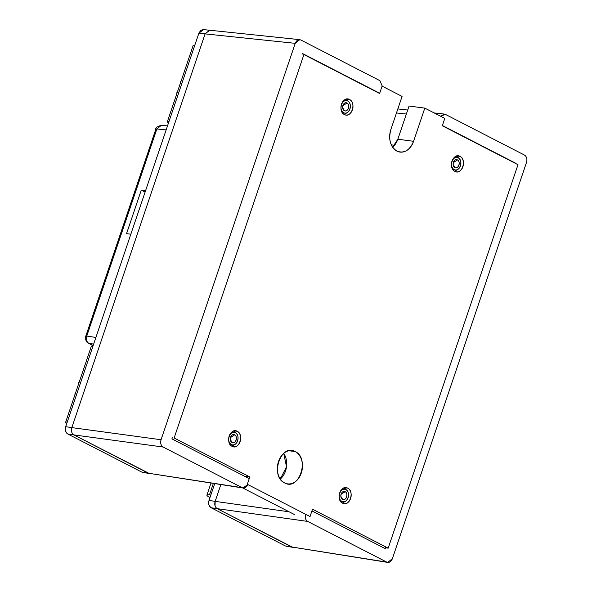 <?xml version="1.0" encoding="UTF-8"?>
<svg xmlns="http://www.w3.org/2000/svg" width="592" height="592" viewBox="0 0 592 592"><rect width="100%" height="100%" fill="white"/><g stroke="black" fill="none" stroke-linecap="round" stroke-linejoin="round"><path stroke-width="0.89" d="M237.2 431.287L234.158 430.887L237.2 431.287A8.059 5.987 97.6 0 0 235.712 430.821A8.059 5.987 97.6 0 0 228.912 436.992A8.059 5.987 97.6 0 0 232.108 446.331A8.059 5.987 97.6 0 0 233.596 446.797A8.059 5.987 97.6 0 0 240.396 440.626A8.059 5.987 97.6 0 0 237.2 431.287C230.31 427.202 224.908 443.171 232.108 446.331C238.998 450.416 244.4 434.447 237.2 431.287M347.704 488.148L344.655 487.749L347.704 488.148A8.059 5.987 97.6 0 0 346.216 487.682A8.059 5.987 97.6 0 0 339.408 493.861A8.059 5.987 97.6 0 0 342.613 503.193A8.059 5.987 97.6 0 0 344.1 503.659A8.059 5.987 97.6 0 0 350.901 497.487A8.059 5.987 97.6 0 0 347.704 488.148C340.814 484.064 335.405 500.033 342.613 503.193C349.495 507.285 354.904 491.316 347.704 488.148M349.502 99.5L346.461 99.093L349.502 99.5A8.059 5.987 97.6 0 0 348.015 99.027A8.059 5.987 97.6 0 0 341.214 105.206A8.059 5.987 97.6 0 0 344.411 114.537A8.059 5.987 97.6 0 0 345.898 115.011A8.059 5.987 97.6 0 0 352.706 108.832A8.059 5.987 97.6 0 0 349.502 99.5C342.62 95.408 337.211 111.377 344.411 114.537C351.3 118.629 356.71 102.66 349.502 99.5M460.006 156.362L456.965 155.955L460.006 156.362A8.059 5.987 97.6 0 0 458.519 155.896A8.059 5.987 97.6 0 0 451.718 162.067A8.059 5.987 97.6 0 0 454.915 171.406A8.059 5.987 97.6 0 0 456.402 171.872A8.059 5.987 97.6 0 0 463.203 165.693A8.059 5.987 97.6 0 0 460.006 156.362C453.117 152.27 447.715 168.239 454.915 171.406C461.804 175.491 467.206 159.522 460.006 156.362M283.731 453.376A16.783 12.462 -82.4 0 1 280.334 479.017L286.513 466.792L283.731 453.376M295.208 451.578L288.866 450.741L295.208 451.578A16.783 12.462 97.6 0 0 292.108 450.601A16.783 12.462 97.6 0 0 277.944 463.462A16.783 12.462 97.6 0 0 284.604 482.902A16.783 12.462 97.6 0 0 287.697 483.879A16.783 12.462 97.6 0 0 301.868 471.017A16.783 12.462 97.6 0 0 295.208 451.578C280.867 443.06 269.604 476.323 284.604 482.902C298.945 491.419 310.201 458.164 295.208 451.578M390.838 129.596A16.783 12.462 97.6 0 0 396.906 151.108A16.783 12.462 97.6 0 0 400.007 152.085A16.783 12.462 97.6 0 0 413.579 141.303L397.839 139.216L409.065 106.035L424.812 108.121L413.579 141.303L397.839 139.216A16.783 12.462 -82.4 0 1 392.637 147.223L397.839 139.216L409.065 106.035L424.812 108.121L444.792 118.407L442.305 125.748L444.792 118.407L424.812 108.121L413.579 141.303C409.686 150.464 404.129 153.735 396.906 151.108C390.313 146.631 388.293 139.46 390.838 129.596L402.072 96.422L390.838 129.596M310.023 516.55L312.509 509.209L388.189 548.155L385.488 547.792L388.189 548.155L312.509 509.209L310.023 516.55L247.323 484.286L249.809 476.945L247.323 484.286L310.023 516.55M244.548 476.249L249.809 476.945L244.548 476.249M382.092 86.136L379.605 93.484L303.918 54.538L379.605 93.484L382.092 86.136L402.072 96.422L382.092 86.136M294.283 514.463L242.757 487.949L294.283 514.463M517.985 164.694L442.305 125.748L517.985 164.694L388.189 548.155L517.985 164.694M174.129 437.999L249.809 476.945L174.129 437.999L303.918 54.538L174.129 437.999M171.917 438.872L172.294 437.754L171.917 438.872L249.232 478.654L171.917 438.872M302.09 54.294L302.371 53.465L379.679 93.247L302.371 53.465L302.09 54.294M243.009 487.993L148.34 473.223L242.121 487.682L163.118 447.027C160.883 445.51 160.195 443.082 161.061 439.738L295.23 43.334C296.555 40.226 298.435 39.116 300.884 40.012L299.752 39.671L295.23 43.334L205.091 33.892L209.605 30.222L299.67 39.657M382.306 86.254L379.886 80.66L382.306 86.254M247.767 484.36C246.45 487.468 244.57 488.578 242.121 487.682L243.105 488.008L247.722 484.493M300.884 40.012L379.886 80.66L300.884 40.012M161.061 439.738C160.151 443.001 160.839 445.436 163.118 447.027L73.882 434.905C71.602 433.314 70.914 430.88 71.824 427.616L161.061 439.738L295.23 43.334L205.091 33.892L71.824 427.616L161.061 439.738M445.458 114.404L444.34 114.071L440.537 116.217L445.458 114.404L524.46 155.06C526.702 156.577 527.383 159.011 526.525 162.349C527.428 159.085 526.747 156.658 524.46 155.06L445.458 114.404M406.356 114.041L396.477 112.946L406.356 114.041M387.568 562.385L291.671 546.978L387.664 562.4L392.348 558.759L526.525 162.349L392.348 558.759C391.023 561.867 389.144 562.97 386.694 562.082L307.692 521.426L217.212 508.661L291.671 546.978L386.694 562.082L307.692 521.426C305.457 519.909 304.769 517.475 305.635 514.137C304.739 517.445 305.428 519.872 307.692 521.426L217.212 508.661C214.948 507.107 214.267 504.68 215.155 501.372L289.111 511.806L215.155 501.372L220.838 484.574L215.155 501.372L215.051 505.827M394.546 145.262L391.319 144.862L394.546 145.262M281.511 477.885L279.498 477.633L281.511 477.885M149.199 473.526L141.984 472.179L148.34 473.223L73.882 434.905L148.34 473.223L242.121 487.682L163.118 447.027L73.882 434.905C71.647 433.388 70.959 430.961 71.824 427.616L205.091 33.892L209.701 30.236L205.091 33.892L198.853 33.27L65.69 426.684L198.853 33.27L203.352 29.607L209.516 30.214M385.207 548.629L311.932 510.918L385.207 548.629L385.792 546.919L385.207 548.629M514.936 163.126L515.662 163.222L514.936 163.126M442.387 125.511L515.662 163.222L442.387 125.511M286.269 546.246L291.671 546.978L217.212 508.661C214.977 507.144 214.289 504.717 215.155 501.372L209.02 500.44L214.711 483.627L209.02 500.44L215.155 501.372L220.838 484.574L215.155 501.372C214.289 504.717 214.977 507.144 217.212 508.661L211.078 507.729L285.314 545.935L211.078 507.729C208.835 506.219 208.147 503.792 209.02 500.44M344.137 487.889L345.861 489.628A6.29 4.669 97.6 0 0 339.608 493.306A6.29 4.669 97.6 0 0 341.88 501.372L340.903 501.787L341.88 501.372C336.263 498.908 340.481 486.439 345.861 489.628C351.478 492.1 347.26 504.569 341.88 501.372A6.29 4.669 97.6 0 0 345.558 501.158A6.29 4.669 97.6 0 0 346.971 490.479A6.29 4.669 97.6 0 0 345.861 489.628L344.137 487.889M340.844 496.303L342.583 499.308A4.077 3.027 97.6 0 0 346.631 496.925A4.077 3.027 97.6 0 0 345.158 491.7L341.007 494.401L345.158 491.7A4.077 3.027 97.6 0 0 341.813 492.729A4.077 3.027 97.6 0 0 341.162 497.643A4.077 3.027 97.6 0 0 342.583 499.308L340.844 496.303M342.583 499.308C346.068 501.372 348.799 493.299 345.158 491.7C341.673 489.628 338.942 497.709 342.583 499.308M346.12 489.784A8.059 5.987 97.6 0 0 344.255 487.852A8.059 5.987 -82.4 0 1 345.321 488.733L346.919 490.428M345.558 501.158L343.508 502.416A8.059 5.987 -82.4 0 1 342.25 502.985A8.059 5.987 97.6 0 0 344.551 501.609M233.633 431.028L235.357 432.767A6.29 4.669 97.6 0 0 229.104 436.445A6.29 4.669 97.6 0 0 231.383 444.511L230.406 444.925L231.383 444.511C225.759 442.046 229.977 429.577 235.357 432.767C240.981 435.231 236.756 447.707 231.383 444.511A6.29 4.669 97.6 0 0 235.054 444.296A6.29 4.669 97.6 0 0 236.467 433.618A6.29 4.669 97.6 0 0 235.357 432.767L233.633 431.028M230.347 439.442L232.079 442.446A4.077 3.027 97.6 0 0 236.134 440.063A4.077 3.027 97.6 0 0 234.654 434.831L230.51 437.54L234.654 434.831A4.077 3.027 97.6 0 0 231.309 435.867A4.077 3.027 97.6 0 0 230.658 440.781A4.077 3.027 97.6 0 0 232.079 442.446L230.347 439.442M232.079 442.446C235.564 444.511 238.302 436.437 234.654 434.831C231.176 432.767 228.438 440.84 232.079 442.446M235.623 432.922A8.059 5.987 97.6 0 0 233.759 430.991A8.059 5.987 -82.4 0 1 234.824 431.871L236.423 433.566M235.054 444.296L233.004 445.554A8.059 5.987 -82.4 0 1 231.746 446.124A8.059 5.987 97.6 0 0 234.055 444.747M456.439 156.103L458.164 157.842A6.29 4.669 97.6 0 0 451.911 161.52A6.29 4.669 97.6 0 0 454.19 169.578L453.213 170L454.19 169.578C448.566 167.114 452.784 154.645 458.164 157.842C463.788 160.306 459.562 172.775 454.19 169.578A6.29 4.669 97.6 0 0 457.86 169.371A6.29 4.669 97.6 0 0 459.274 158.686A6.29 4.669 97.6 0 0 458.164 157.842L456.439 156.103M453.154 164.517L454.885 167.514A4.077 3.027 97.6 0 0 458.941 165.131A4.077 3.027 97.6 0 0 457.461 159.907L453.317 162.615L457.461 159.907A4.077 3.027 97.6 0 0 454.116 160.935A4.077 3.027 97.6 0 0 453.465 165.856A4.077 3.027 97.6 0 0 454.885 167.514L453.154 164.517M454.885 167.514C458.371 169.586 461.109 161.505 457.461 159.907C453.983 157.842 451.245 165.915 454.885 167.514M458.43 157.99A8.059 5.987 97.6 0 0 456.565 156.066A8.059 5.987 -82.4 0 1 457.631 156.947L459.229 158.641M457.86 169.371L455.81 170.622A8.059 5.987 -82.4 0 1 454.552 171.199A8.059 5.987 97.6 0 0 456.861 169.823M345.943 99.241L347.659 100.98A6.29 4.669 97.6 0 0 341.414 104.658A6.29 4.669 97.6 0 0 343.686 112.717L342.709 113.139L343.686 112.717C338.062 110.253 342.287 97.784 347.659 100.98C353.283 103.445 349.065 115.914 343.686 112.717A6.29 4.669 97.6 0 0 347.356 112.502A6.29 4.669 97.6 0 0 348.777 101.824A6.29 4.669 97.6 0 0 347.659 100.98L345.943 99.241M342.65 107.648L344.389 110.652A4.077 3.027 97.6 0 0 348.436 108.269A4.077 3.027 97.6 0 0 346.964 103.045L342.812 105.746L346.964 103.045A4.077 3.027 97.6 0 0 343.619 104.074A4.077 3.027 97.6 0 0 342.968 108.987A4.077 3.027 97.6 0 0 344.389 110.652L342.65 107.648M344.389 110.652C347.867 112.724 350.605 104.643 346.964 103.045C343.478 100.973 340.74 109.054 344.389 110.652M347.926 101.128A8.059 5.987 97.6 0 0 346.061 99.197A8.059 5.987 -82.4 0 1 347.127 100.078L348.725 101.772M347.356 112.502L345.314 113.76A8.059 5.987 -82.4 0 1 344.056 114.337A8.059 5.987 97.6 0 0 346.357 112.961M78.455 383.305A30.34 22.526 -82.4 0 1 79.432 381.463L78.455 383.305M75.221 392.859L74.844 395.005A30.34 22.526 -82.4 0 1 75.221 392.859M65.571 422.414A9.479 1.628 -161.3 0 0 66.696 423.717L67.259 422.059A9.479 1.628 -161.3 0 0 65.571 422.414L91.323 346.32A9.479 1.628 18.7 0 1 93.011 345.972L91.96 345.987M213.342 483.42L209.464 494.875L210.841 495.06L209.464 494.875A9.479 1.628 -161.3 0 0 206.911 495.141A9.479 1.628 -161.3 0 0 209.59 497.347L209.997 497.561L209.59 497.347C206.06 495.393 206.023 494.564 209.464 494.875L213.342 483.42M180.279 82.48A30.34 22.526 -82.4 0 1 181.256 80.638L180.279 82.48M177.038 92.034L176.668 94.187A30.34 22.526 -82.4 0 1 177.038 92.034M167.395 121.589A9.479 1.628 -161.3 0 0 168.52 122.892L169.075 121.234A9.479 1.628 -161.3 0 0 167.395 121.589L193.147 45.503A9.479 1.628 18.7 0 1 194.835 45.147L193.784 45.162M88.297 343.175A3.796 2.457 -62.8 0 0 88.326 343.19L93.144 345.573L88.822 343.353C86.565 341.828 85.884 339.394 86.765 336.056L85.788 336.167A3.796 0.651 -161.3 0 0 85.781 336.175M86.765 336.056L95.897 337.447L86.765 336.056L156.858 128.975L161.35 125.312C157.124 126.629 155.296 127.887 155.881 129.086A3.796 0.651 18.7 0 1 156.858 128.975L166.145 129.9L156.858 128.975L86.765 336.056A3.796 0.651 -161.3 0 0 85.788 336.167L155.881 129.086L156.858 128.975L161.35 125.312L167.492 125.918M93.114 345.654L88.326 343.19A3.796 2.457 -62.8 0 0 88.822 343.353L93.647 344.085L88.822 343.353M145.092 192.097L141.273 190.136L126.54 233.662L141.273 190.136L145.573 190.676L141.273 190.136L145.092 192.097M130.839 234.203L126.54 233.662M142.998 472.505L142.539 472.401M141.984 472.179L67.747 433.973L141.984 472.179L148.392 473.252M67.347 433.736L65.638 431.302M65.549 431.02L65.475 427.439M199.067 32.715L201.036 30.229M201.25 30.096L203.426 29.607M286.328 546.261L285.869 546.157M210.685 507.492L208.969 505.057M208.88 504.776L208.806 501.195M149.421 473.563L73.882 434.905L67.747 433.973C65.497 432.463 64.817 430.036 65.69 426.684L71.824 427.616L205.091 33.892L198.853 33.27M285.314 545.935L291.767 547.023M292.744 547.319L217.212 508.661L211.078 507.729M71.588 431.553L71.736 432.138M73.793 434.861L67.747 433.973M65.69 426.684L71.824 427.616L205.091 33.892M148.34 473.223L73.882 434.905C71.647 433.388 70.959 430.961 71.824 427.616M291.671 546.978L217.212 508.661M397.831 108.935L407.718 110.023M434.18 112.946L444.266 114.056M211.004 483.057L206.911 495.141M88.326 343.19C85.796 342.494 84.752 336.448 85.788 336.167M286.269 546.253L292.529 547.282"/></g></svg>
